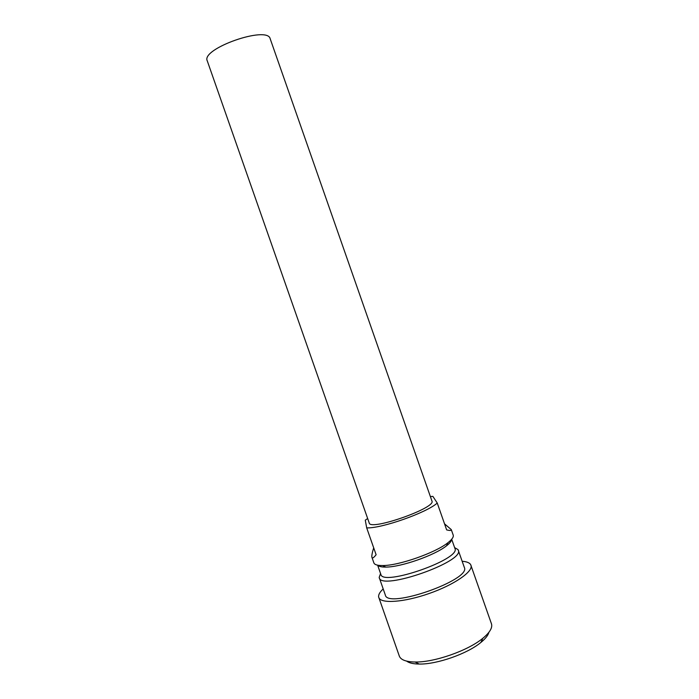 <?xml version="1.0" encoding="UTF-8"?>
<svg xmlns="http://www.w3.org/2000/svg" width="699" height="699" viewBox="0 0 699 699"><rect width="100%" height="100%" fill="white"/><g stroke="black" fill="none" stroke-linecap="round" stroke-linejoin="round"><path stroke-width="1.05" d="M406.608 661.114C409.107 663.001 413.292 663.98 419.182 664.05C436.735 664.504 467.465 653.74 480.903 642.433C485.456 638.711 488.12 635.33 488.898 632.289M383.183 588.934C379.819 592.07 378.308 594.762 378.64 596.981L399.304 656.046C400.754 659.865 406.014 661.848 415.092 662.005C434.271 662.469 468.12 650.612 482.826 638.292C489.824 632.508 492.699 627.667 491.449 623.779L470.628 564.53C469.422 562.704 466.6 561.612 462.17 561.271M378.779 597.505C380.614 603.919 403.865 602.407 429.125 593.512C454.42 584.705 473.529 571.38 470.96 565.22M380.562 573.538L379.173 577.426L385.324 595.032C387.325 609.275 471.624 579.751 464.311 567.37L458.037 549.615L454.621 547.605M379.269 577.767C380.938 591.048 465.254 561.524 458.264 550.104M377.635 565.185L380.859 574.386C382.423 586.697 461.375 559.043 454.909 548.453L451.694 539.252M377.81 565.22C378.919 566.505 381.558 567.125 385.734 567.081C400.676 567.247 434.97 555.242 446.547 545.788C449.841 543.219 451.519 541.087 451.58 539.383M373.694 547.824C372.235 552.559 371.632 555.653 371.868 557.12L373.86 562.861C374.55 564.705 377.495 565.605 382.702 565.543C398.666 565.701 435.582 552.769 447.954 542.695C452.061 539.488 453.808 536.946 453.197 535.076L451.274 529.597C451.624 530.637 450.077 530.742 446.644 529.886L437.251 503.044L432.882 496.377L430.374 496.561M369.221 522.974C369.867 531.196 436.56 507.841 431.93 501.008L270.198 38.803C267.691 25.243 200.753 48.685 207.262 60.848L369.221 522.974M444.52 523.831L451.274 529.597M371.947 557.409C372.384 558.597 373.773 557.706 376.114 554.735L366.695 527.876C381.453 528.619 426.713 512.682 437.251 503.044M367.665 518.527L365.28 520.178L366.695 527.876M480.903 642.433L482.826 638.292M419.182 664.05L415.092 662.005M446.547 545.788L447.954 542.695M385.734 567.081L382.702 565.543"/></g></svg>
